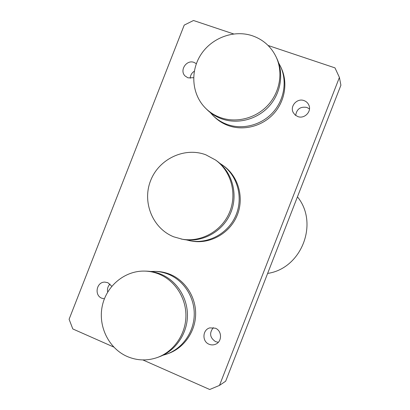 <?xml version="1.0" encoding="UTF-8"?>
<svg xmlns="http://www.w3.org/2000/svg" width="410" height="410" viewBox="0 0 410 410"><rect width="100%" height="100%" fill="white"/><g stroke="black" fill="none" stroke-linecap="round" stroke-linejoin="round"><path stroke-width="0.61" d="M111.766 286.282L107.886 282.7L104.842 282.106C96.534 281.813 93.982 295.323 101.808 298.229L104.391 298.829M110.013 284.048C107.845 286.277 107.071 288.942 107.692 292.043M304.025 100.599C297.137 97.841 289.614 106.262 293.263 112.612L295.144 115.015L297.803 116.563C304.348 119.218 311.815 111.623 308.914 105.242C307.961 102.997 306.332 101.449 304.025 100.599M309.473 108.937L306.875 107.435C300.453 106.354 296.712 109.019 295.661 115.43M196.354 63.704L194.043 62.407C186.519 59.363 179.216 70.438 185.079 75.978L187.995 77.859L193.623 77.705M194.304 71.222C191.721 72.903 190.368 75.261 190.245 78.289M215.337 328.195L209.823 327.882C202.417 329.696 201.869 341.545 209.085 344.246C211.186 345.107 213.292 345.133 215.393 344.308C222.256 341.878 222.199 330.721 215.337 328.195M213.308 327.631C209.1 333.12 209.869 337.804 215.614 341.673L218.299 342.304M297.445 196.836C319.159 223.235 301.545 268.56 267.633 273.414M233.623 33.938L193.499 20.5L184.223 25.102L69.095 319.257L72.806 328.948L113.734 347.05M142.87 359.934L209.725 389.5L219.499 385.395L339.408 77.428L334.98 67.881L268.119 45.489M219.499 385.395L225.669 381.208L340.905 85.203L339.408 77.428M278.626 62.889L280.609 66.64C287.436 81.411 284.156 100.363 272.553 112.822C260.955 125.296 242.336 129.955 227.114 124.425C221.769 122.467 217.09 119.52 213.072 115.589L210.253 112.504M280.609 66.64L281.347 68.234C288.122 82.897 284.868 101.711 273.347 114.072C261.836 126.449 243.355 131.067 228.242 125.573C222.937 123.63 218.289 120.704 214.302 116.799L213.072 115.589M276.222 57.128L277.027 58.866C284.094 74.154 280.686 93.798 268.658 106.728C256.639 119.674 237.354 124.522 221.6 118.818C216.07 116.799 211.227 113.754 207.076 109.69L205.733 108.368C191.931 94.843 189.871 71.765 200.746 54.858C211.524 37.894 233.746 29.515 252.319 35.752C263.215 39.565 271.184 46.694 276.222 57.128C283.346 72.529 279.912 92.327 267.786 105.365C255.671 118.413 236.237 123.307 220.37 117.562C214.794 115.528 209.915 112.463 205.733 108.368M150.752 271.476L154.79 271.384C159.541 271.528 164.138 272.512 168.582 274.336C183.911 280.64 194.581 297.229 194.248 314.685C193.935 332.131 182.583 348.418 166.855 354.071L162.924 355.265M154.79 271.384L156.461 271.43C161.181 271.574 165.742 272.553 170.155 274.362C185.376 280.619 195.97 297.081 195.642 314.403C195.334 331.721 184.07 347.88 168.454 353.492L166.855 354.071M144.833 271.097L146.652 271.148C151.572 271.297 156.323 272.317 160.915 274.208C176.772 280.742 187.806 297.947 187.442 316.048C187.109 334.145 175.342 351.032 159.059 356.885L157.312 357.52C147.062 361.046 136.981 360.687 127.074 356.444C108.64 348.326 97.939 326.222 102.264 306.009C106.451 285.765 124.953 270.477 144.833 271.097C149.783 271.246 154.575 272.276 159.203 274.177C175.172 280.768 186.289 298.106 185.92 316.356C185.581 334.601 173.722 351.621 157.312 357.52M215.583 160.038L216.859 160.966C232.552 172.241 238.558 195.032 230.435 213.507C222.425 232.039 201.643 243.15 182.701 239.327L173.784 236.836C152.607 228.472 141.998 202.202 150.619 180.62C158.931 158.921 184.561 146.729 205.825 154.801L215.583 160.038C231.394 171.4 237.446 194.371 229.257 212.995C221.185 231.671 200.239 242.874 181.153 239.02M219.642 163.175L223.727 165.947C238.784 176.766 244.555 198.594 236.78 216.275C229.113 234.002 209.197 244.637 191.024 240.967L186.212 239.86M222.558 165.097C237.723 175.998 243.53 197.984 235.699 215.803C227.975 233.669 207.911 244.38 189.604 240.69"/></g></svg>
